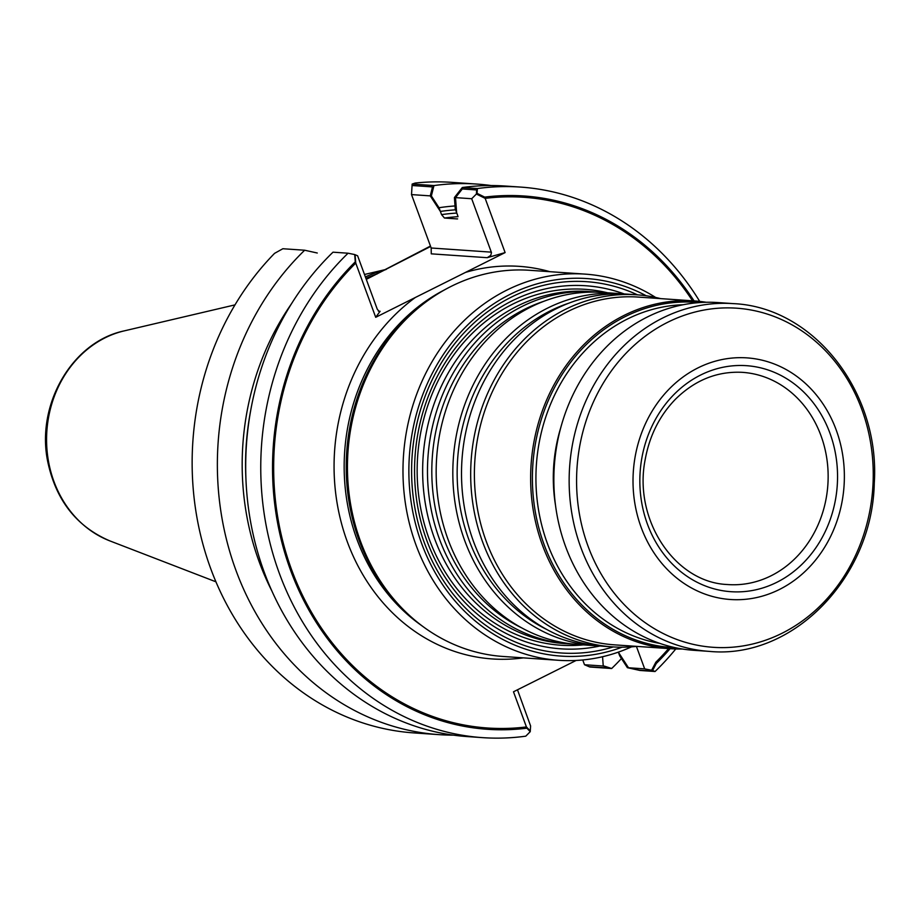 <?xml version="1.0" encoding="UTF-8"?>
<svg xmlns="http://www.w3.org/2000/svg" width="920" height="920" viewBox="0 0 920 920"><rect width="100%" height="100%" fill="white"/><g stroke="black" fill="none" stroke-linecap="round" stroke-linejoin="round"><path stroke-width="1.38" d="M600.047 645.978A181.964 158.689 -86.1 0 1 415.046 456.4A181.964 158.689 -86.1 0 1 624.3 293.986M631.557 646.841A193.545 168.785 -86.1 0 1 558.578 660.295L503.044 656.466A193.545 168.785 -86.1 0 1 424.258 627.497L419.6 624.128A190.083 165.761 -86.1 0 1 344.678 451.559A190.083 165.761 -86.1 0 1 442.566 290.892A190.083 165.761 -86.1 0 0 344.678 451.559A190.083 165.761 -86.1 0 0 419.6 624.128L422.51 626.232A192.245 167.647 -86.1 0 1 346.736 451.697A192.245 167.647 -86.1 0 1 445.728 289.202L447.637 288.19A193.545 168.785 -86.1 0 1 529.655 270.296L585.189 274.125A193.545 168.785 -86.1 0 1 655.626 297.447M513.486 691.794L576.15 660.445L513.486 691.794L526.424 726.938A265.983 231.955 -86.1 0 1 291.617 569.767A265.983 231.955 -86.1 0 1 355.752 263.085L355.062 254.702L357.615 255.794L377.269 309.2L379.304 311.696L377.269 309.2L357.615 255.794L354.695 254.552L355.292 261.843A267.283 233.082 93.9 0 0 290.57 570.285A267.283 233.082 93.9 0 0 526.872 728.192L513.486 691.794M455.032 205.953A254.437 221.892 -86.1 0 0 439.024 207.724L441.554 214.624L444.463 218.04L457.297 218.925A243.754 212.566 93.9 0 1 457.585 218.891A243.754 212.566 93.9 0 0 457.297 218.925L444.463 218.04L441.554 214.624L440.392 211.439A250.55 218.488 -86.1 0 1 455.595 209.817M245.95 479.205A250.55 218.488 -86.1 0 1 250.665 410.63M430.456 246.065L366.286 279.369L430.606 246.48M694.059 300.921A267.283 233.082 93.9 0 0 484.702 197.121L477.077 193.349L471.695 198.731L454.411 197.547L455.239 208.84L457.78 215.74L456.607 212.554L455.515 197.616L471.695 198.731L476.387 194.028L485.162 198.363L505.114 252.586L487.209 257.692L490.739 255.415L491.475 252.597L471.695 198.731L491.475 252.597L490.739 255.415L487.209 257.692L505.114 252.586L375.705 317.308L380.086 311.27L378.373 311.155L380.086 311.27L375.705 317.308L355.752 263.085M440.392 211.439L430.261 195.88L411.516 194.591L431.169 247.997L431.261 253.839L431.169 247.997L411.516 194.591L412.068 185.506L432.515 186.921L430.261 195.88M628.486 667.759L618.344 652.142L619.735 655.914L627.394 667.69L644.678 668.874L636.41 646.404L644.678 668.874L653.694 671.151L639.354 670.162L628.486 667.759L644.678 668.874L652.613 670.461L656.282 663.469A267.283 233.082 93.9 0 0 670.105 648.681M603.244 666.022L609.557 668.104L589.11 666.701L584.499 664.734L582.751 659.973L584.499 664.734L603.244 666.022L602.565 656.731M526.872 728.192L530.242 731.664L530.587 725.938L517.477 689.793L530.587 725.938L530.288 730.94L526.424 726.938M485.162 198.363A265.983 231.955 -86.1 0 1 692.564 300.817M668.61 648.577A265.983 231.955 -86.1 0 1 655.833 662.227L651.613 670.266M656.282 663.469L655.833 662.227M365.907 278.334A191.613 167.095 -86.1 0 1 377.338 273.838M455.515 197.616L462.311 188.968L476.652 189.957L476.387 194.028M659.824 643.402A170.407 148.603 -86.1 0 1 536.383 464.761A170.407 148.603 -86.1 0 1 683.157 304.738A170.407 148.603 -86.1 0 0 536.383 464.761A170.407 148.603 -86.1 0 0 659.824 643.402M675.234 647.68A172.994 150.868 -86.1 0 1 671.485 647.473A172.994 150.868 -86.1 0 1 532.864 464.519A172.994 150.868 -86.1 0 1 695.255 302.3A172.994 150.868 -86.1 0 1 699.005 302.611M622.069 647.197A189.209 165.013 -86.1 0 1 409.377 456.009A189.209 165.013 -86.1 0 1 646.277 295.803M613.272 646.932A186.081 162.276 -86.1 0 1 412.103 456.205A186.081 162.276 -86.1 0 1 637.525 294.86M573.689 644.138A176.456 153.881 -86.1 0 1 569.342 643.908A176.456 153.881 -86.1 0 1 427.949 457.297A176.456 153.881 -86.1 0 1 593.595 291.835A176.456 153.881 -86.1 0 1 597.942 292.203M569.342 643.908L564.512 643.574A176.456 153.881 -86.1 0 1 423.119 456.964A176.456 153.881 -86.1 0 1 588.765 291.502L593.595 291.835M477.135 184.092A275.931 240.626 -86.1 0 0 433.975 185.564L412.16 184.069L415.127 183.057A275.931 240.626 -86.1 0 1 451.904 182.355L477.135 184.092A275.931 240.626 -86.1 0 1 491.268 185.552M621.437 658.536A275.931 240.626 -86.1 0 1 611.662 668.518L589.846 667.011L584.499 664.734L604.336 666.103L611.662 668.518M282.865 248.733L274.574 253.345A275.931 240.626 -86.1 0 0 204.32 549.148A275.931 240.626 -86.1 0 0 413.977 732.918L439.208 734.654A275.931 240.626 -86.1 0 1 228.562 547.423A275.931 240.626 -86.1 0 1 304.669 250.228L282.865 248.733M453.399 735.149A275.931 240.626 -86.1 0 1 439.208 734.654M454.411 197.547L462.3 187.519A275.931 240.626 -86.1 0 1 505.459 186.047L520.536 187.082A275.931 240.626 93.9 0 0 477.376 188.554L462.3 187.519M675.763 648.98A275.931 240.626 93.9 0 1 655.063 671.508L639.998 670.473L627.394 667.69M482.597 737.644L467.532 736.598A275.931 240.626 -86.1 0 1 256.887 549.378A275.931 240.626 -86.1 0 1 333.005 252.183L348.07 253.218A275.931 240.626 93.9 0 0 271.952 550.413A275.931 240.626 93.9 0 0 482.597 737.644A275.931 240.626 93.9 0 0 525.768 736.172L530.242 731.664M271.814 590.847A254.437 221.892 -86.1 0 1 291.605 303.589M433.975 185.564L431.353 195.96L411.516 194.591L412.16 184.069M439.024 207.724L431.353 195.96M317.273 253.011L304.669 250.228M484.702 197.121L505.114 252.586L465.531 272.389L375.705 317.308L355.292 261.843M699.717 301.403A275.931 240.626 93.9 0 0 520.536 187.082M365.366 276.874A192.912 168.233 -86.1 0 1 385.779 269.617M558.578 660.295A193.545 168.785 -86.1 0 1 403.5 455.607A193.545 168.785 -86.1 0 1 585.189 274.125M424.258 627.497A193.545 168.785 -86.1 0 1 347.967 451.777A193.545 168.785 -86.1 0 1 447.637 288.19M477.077 193.349L477.376 188.554M348.07 253.218L354.695 254.552M655.063 671.508L652.613 670.461M779.447 589.467A121.095 105.604 -86.1 0 1 633.869 465.554A121.095 105.604 -86.1 0 1 802.757 381.087A121.095 105.604 -86.1 0 1 779.447 589.467M733.24 303.623L717.945 302.565A174.294 151.995 93.9 0 0 647.3 317.02A174.294 151.995 93.9 0 0 555.76 507.173A174.294 151.995 93.9 0 0 693.979 650.325L709.274 651.383C792.821 659.582 872.356 577.645 874.276 483.149C880.302 392.368 813.935 307.016 733.24 303.623A174.294 151.995 93.9 0 0 662.595 318.067A174.294 151.995 93.9 0 0 571.055 508.231A174.294 151.995 93.9 0 0 709.274 651.383M682.41 649.014A174.294 151.995 -86.1 0 1 670.76 648.726L614.514 644.851A174.294 151.995 -86.1 0 1 474.858 460.529A174.294 151.995 -86.1 0 1 638.48 297.091L694.715 300.966A174.294 151.995 -86.1 0 1 706.295 302.277M670.76 648.726A174.294 151.995 -86.1 0 1 531.104 464.393A174.294 151.995 -86.1 0 1 694.715 300.966M636.651 646.38A176.456 153.881 -86.1 0 1 612.536 646.886L603.37 646.254A176.456 153.881 -86.1 0 1 461.989 459.632A176.456 153.881 -86.1 0 1 627.635 294.17L636.801 294.803A176.456 153.881 -86.1 0 1 660.606 298.609M612.536 646.886A176.456 153.881 -86.1 0 1 471.155 460.264A176.456 153.881 -86.1 0 1 636.801 294.803M599.035 645.886A176.456 153.881 -86.1 0 1 594.676 645.656A176.456 153.881 -86.1 0 1 453.296 459.034A176.456 153.881 -86.1 0 1 618.942 293.572A176.456 153.881 -86.1 0 1 623.277 293.94M594.676 645.656L578.036 644.506A176.456 153.881 -86.1 0 1 436.643 457.895A176.456 153.881 -86.1 0 1 602.289 292.433L618.942 293.572M441.554 214.624A247.215 215.59 -86.1 0 1 456.791 213.072A247.215 215.59 -86.1 0 0 441.554 214.624M487.209 257.692L431.261 253.839L487.209 257.692M491.349 252.149L431.169 247.997L491.349 252.149M444.463 218.04A243.754 212.566 -86.1 0 1 458.045 216.671A243.754 212.566 -86.1 0 0 444.463 218.04M465.531 272.389A196.765 171.591 -86.1 0 1 549.953 271.699A196.765 171.591 -86.1 0 0 465.531 272.389M523.353 657.857A196.765 171.591 -86.1 0 1 343.263 529.644A196.765 171.591 -86.1 0 1 415.288 297.516A196.765 171.591 -86.1 0 0 343.263 529.644A196.765 171.591 -86.1 0 0 523.353 657.857M555.507 505.287A150.512 131.249 -86.1 0 1 560.889 427.236A150.512 131.249 -86.1 0 0 555.507 505.287M583.303 644.874A178.365 155.549 -86.1 0 1 417.634 456.584A178.365 155.549 -86.1 0 1 607.556 292.79A178.365 155.549 -86.1 0 0 417.634 456.584A178.365 155.549 -86.1 0 0 583.303 644.874M215.924 581.808L109.813 540.879A109.008 95.059 -86.1 0 1 46.862 431.043A109.008 95.059 -86.1 0 1 124.28 330.866L235.002 304.876M776.813 582.314A113.275 98.785 -86.1 0 1 640.642 466.394A113.275 98.785 -86.1 0 1 798.629 387.389A113.275 98.785 -86.1 0 1 776.813 582.314M667.713 322.276A169.97 148.223 93.9 0 0 588.053 546.204A169.97 148.223 93.9 0 0 782.115 633.224A169.97 148.223 93.9 0 0 861.775 409.308A169.97 148.223 93.9 0 0 667.713 322.276M546.825 629.51A173.696 151.478 -86.1 0 1 457.619 459.333A173.696 151.478 -86.1 0 1 569.319 303.002M521.49 627.773A173.696 151.478 -86.1 0 1 432.273 457.585A173.696 151.478 -86.1 0 1 543.984 301.254M771.121 575.759A106.363 92.748 -86.1 0 1 727.191 584.51C674.923 582.383 633.075 519.8 645.196 459.494C649.577 435.608 659.651 415.529 675.452 399.234C694.795 380.202 716.921 371.22 741.819 372.312A106.363 92.748 -86.1 0 1 826.919 459.252A106.363 92.748 -86.1 0 1 771.121 575.759M364.492 274.482L386.273 269.376M109.813 540.879C76.613 526.642 55.925 500.261 47.759 461.748C35.811 404.926 72.036 341.711 124.28 330.866"/></g></svg>
